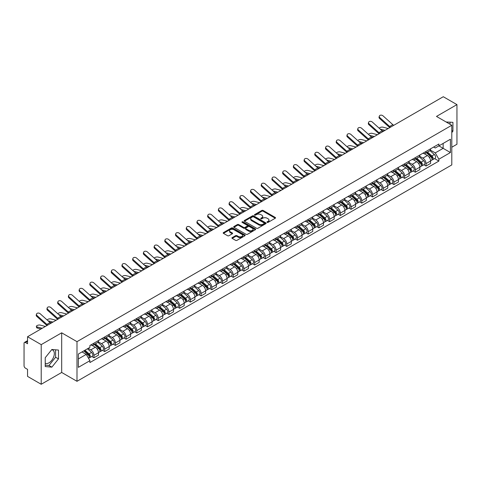 <?xml version="1.0" encoding="UTF-8"?>
<svg xmlns="http://www.w3.org/2000/svg" width="481" height="481" viewBox="0 0 481 481"><rect width="100%" height="100%" fill="white"/><g stroke="black" fill="none" stroke-linecap="round" stroke-linejoin="round"><path stroke-width="0.72" d="M267.165 222.372A0.667 0.385 0 0 0 268.109 222.372L275.27 218.236A0.956 0.553 0 0 0 275.547 217.851A0.956 0.553 0 0 0 275.27 217.46L263.137 210.456A0.956 0.553 0 0 0 261.79 210.456L254.623 214.592A0.667 0.385 0 0 0 255.567 215.133L256.499 214.598A3.048 1.762 0 0 1 260.81 214.598L261.82 215.181A3.048 1.762 0 0 1 262.716 216.426A3.048 1.762 0 0 1 261.82 217.677L260.894 218.212A0.667 0.385 0 0 0 261.838 218.753L262.764 218.218A3.048 1.762 0 0 1 267.081 218.218L268.091 218.801A3.048 1.762 0 0 1 268.981 220.045A3.048 1.762 0 0 1 268.091 221.29L267.165 221.825A0.667 0.385 0 0 0 267.165 222.372L267.165 221.825M446.176 122.018A7.576 4.371 -60 0 1 447.21 122.354A7.576 4.371 -60 0 1 448.015 123.082M51.647 349.741A7.576 4.371 -60 0 1 52.766 350.084A7.576 4.371 -60 0 1 53.926 356.156A7.576 4.371 -60 0 1 48.978 362.83A7.576 4.371 -60 0 1 45.232 363.233M232.197 237.62A0.956 0.553 0 0 0 231.92 238.005A0.956 0.553 0 0 0 232.197 238.396L235.6 240.362A0.956 0.553 0 0 0 236.947 240.362L244.901 235.768A0.956 0.553 0 0 0 245.184 235.383A0.956 0.553 0 0 0 244.901 234.993L232.768 227.988A0.956 0.553 0 0 0 231.421 227.988L223.467 232.582A0.956 0.553 0 0 0 223.19 232.966A0.956 0.553 0 0 0 223.467 233.357L227.579 235.732A0.956 0.553 0 0 0 228.926 235.732L232.335 233.766A0.956 0.553 0 0 0 232.612 233.375A0.956 0.553 0 0 0 232.335 232.984L230.291 231.812A2.549 1.473 0 0 1 229.545 230.772A2.549 1.473 0 0 1 231.12 229.407A2.549 1.473 0 0 1 233.898 229.726L241.889 234.337A2.549 1.473 0 0 1 242.634 235.383A2.549 1.473 0 0 1 241.059 236.742A2.549 1.473 0 0 1 238.281 236.424L236.947 235.654A0.956 0.553 0 0 0 235.6 235.654L232.197 237.62L232.197 238.396L235.6 236.448L235.6 235.654M76.996 341.66L61.682 332.816L41.216 344.63L27.549 336.742L443.284 96.723L456.95 104.611L436.483 116.426L451.797 125.264L76.996 341.66L76.996 381.307L451.797 164.917L451.797 125.264M256.565 228.259A0.956 0.553 0 0 0 257.912 228.259L265.867 223.665A0.956 0.553 0 0 0 266.143 223.28A0.956 0.553 0 0 0 265.867 222.889L253.734 215.885A0.956 0.553 0 0 0 252.387 215.885L244.432 220.478A0.956 0.553 0 0 0 244.15 220.863A0.956 0.553 0 0 0 244.432 221.254L256.565 228.259M242.37 222.517A0.667 0.385 0 0 1 243.049 222.613L243.049 221.819L255.387 228.938A0.956 0.553 0 0 1 255.664 229.329A0.956 0.553 0 0 1 255.387 229.72L247.432 234.313A0.956 0.553 0 0 1 246.086 234.313L233.952 227.303L233.952 226.527A0.956 0.553 0 0 0 233.67 226.918A0.956 0.553 0 0 0 233.952 227.303M233.952 226.527L237.355 224.561A0.956 0.553 0 0 1 238.702 224.561L243.62 227.405A0.956 0.553 0 0 0 244.973 227.405L247.228 226.1A0.956 0.553 0 0 0 247.511 225.709A0.956 0.553 0 0 0 247.228 225.318L242.105 222.36A0.667 0.385 0 0 1 243.049 221.819M41.216 344.63L41.216 384.277L27.549 376.389L27.549 369.372L25.421 368.145A1.942 1.124 -120 0 1 24.05 365.764L24.05 343.326A1.942 1.124 -120 0 1 24.453 342.436L27.549 340.644M451.797 147.234L456.95 144.258L456.95 104.611M41.216 384.277L61.682 372.462L76.996 381.307M27.549 336.742L27.549 343.759L25.421 342.532A1.942 1.124 -120 0 0 24.453 342.436M426.046 151.431A4.467 2.579 60 0 1 425.126 153.439L429.653 150.824A4.467 2.579 -120 0 0 430.579 148.815M419.618 156.247L422.889 158.135A4.467 2.579 60 0 1 426.046 163.606L430.579 160.991A4.467 2.579 -120 0 0 427.423 155.519L424.176 153.643M430.579 160.991L430.579 163.408L426.046 166.023L423.875 164.767M425.126 153.439A4.467 2.579 60 0 1 422.925 153.235M426.046 163.606L426.046 166.023M415.337 157.618A4.467 2.579 60 0 1 414.412 159.626L418.945 157.004A4.467 2.579 -120 0 0 419.865 155.002M413.161 170.953L415.337 172.21L419.865 169.595L419.865 167.172A4.467 2.579 -120 0 0 416.708 161.7L413.468 159.83M414.412 159.626A4.467 2.579 60 0 1 412.211 159.421M408.904 162.428L412.175 164.322A4.467 2.579 60 0 1 415.337 169.793L415.337 172.21M404.623 163.805A4.467 2.579 60 0 1 403.697 165.807L408.231 163.191A4.467 2.579 -120 0 0 409.157 161.189M402.453 177.14L404.623 178.391L409.157 175.775L409.157 173.358A4.467 2.579 -120 0 0 405.994 167.887L402.753 166.017M403.697 165.807A4.467 2.579 60 0 1 401.497 165.608M398.19 168.615L401.467 170.502A4.467 2.579 60 0 1 404.623 175.974L404.623 178.391M393.909 169.985A4.467 2.579 60 0 1 392.983 171.994L397.516 169.378A4.467 2.579 -120 0 0 398.442 167.37M391.738 183.321L393.909 184.578L398.442 181.962L398.442 179.545A4.467 2.579 -120 0 0 395.286 174.074L392.039 172.198M392.983 171.994A4.467 2.579 60 0 1 390.788 171.789M387.476 174.801L390.752 176.689A4.467 2.579 60 0 1 393.909 182.161L393.909 184.578M383.195 176.172A4.467 2.579 60 0 1 382.275 178.18L386.802 175.559A4.467 2.579 -120 0 0 387.728 173.557M381.024 189.508L383.201 190.765L387.728 188.149L387.728 185.726A4.467 2.579 -120 0 0 384.572 180.255L381.325 178.385M382.275 178.18A4.467 2.579 60 0 1 380.074 177.976M376.767 180.982L380.038 182.876A4.467 2.579 60 0 1 383.201 188.348L383.201 190.765M372.486 182.359A4.467 2.579 60 0 1 371.56 184.361L376.094 181.746A4.467 2.579 -120 0 0 377.02 179.744M370.31 195.695L372.486 196.945L377.02 194.33L377.02 191.913A4.467 2.579 -120 0 0 373.857 186.442L370.617 184.572M371.56 184.361A4.467 2.579 60 0 1 369.36 184.163M366.053 187.169L369.324 189.057A4.467 2.579 60 0 1 372.486 194.528L372.486 196.945M361.772 188.546A4.467 2.579 60 0 1 360.846 190.548L365.38 187.933A4.467 2.579 -120 0 0 366.306 185.925M359.602 201.876L361.772 203.132L366.306 200.517L366.306 198.1A4.467 2.579 -120 0 0 363.143 192.628L359.902 190.753M360.846 190.548A4.467 2.579 60 0 1 358.646 190.35M355.339 193.356L358.616 195.244A4.467 2.579 60 0 1 361.772 200.715L361.772 203.132M351.058 194.727A4.467 2.579 60 0 1 350.132 196.735L354.665 194.12A4.467 2.579 -120 0 0 355.591 192.111M348.887 208.063L351.058 209.319L355.591 206.704L355.591 204.281A4.467 2.579 -120 0 0 352.435 198.809L349.188 196.939M350.132 196.735A4.467 2.579 60 0 1 347.937 196.531M344.63 199.537L347.901 201.431A4.467 2.579 60 0 1 351.058 206.902L351.058 209.319M340.35 200.914A4.467 2.579 60 0 1 339.424 202.916L343.957 200.3A4.467 2.579 -120 0 0 344.877 198.298M338.173 214.249L340.35 215.5L344.877 212.885L344.877 210.468A4.467 2.579 -120 0 0 341.72 204.996L338.474 203.126M339.424 202.916A4.467 2.579 60 0 1 337.223 202.717M333.916 205.724L337.187 207.612A4.467 2.579 60 0 1 340.35 213.083L340.35 215.5M329.635 207.101A4.467 2.579 60 0 1 328.709 209.103L333.243 206.487A4.467 2.579 -120 0 0 334.169 204.479M327.459 220.43L329.635 221.687L334.169 219.071L334.169 216.654A4.467 2.579 -120 0 0 331.006 211.183L327.765 209.307M328.709 209.103A4.467 2.579 60 0 1 326.509 208.904M323.202 211.911L326.473 213.798A4.467 2.579 60 0 1 329.635 219.27L329.635 221.687M318.921 213.281A4.467 2.579 60 0 1 317.995 215.29L322.529 212.674A4.467 2.579 -120 0 0 323.454 210.666M316.751 226.617L318.921 227.874L323.454 225.258L323.454 222.835A4.467 2.579 -120 0 0 320.298 217.364L317.051 215.494M317.995 215.29A4.467 2.579 60 0 1 315.795 215.085M312.488 218.091L315.764 219.985A4.467 2.579 60 0 1 318.921 225.457L318.921 227.874M308.207 219.468A4.467 2.579 60 0 1 307.287 221.47L311.814 218.855A4.467 2.579 -120 0 0 312.74 216.853M306.036 232.804L308.207 234.055L312.74 231.439L312.74 229.022A4.467 2.579 -120 0 0 309.584 223.551L306.337 221.681M307.287 221.47A4.467 2.579 60 0 1 305.086 221.272M301.779 224.278L305.05 226.166A4.467 2.579 60 0 1 308.207 231.638L308.207 234.055M297.498 225.655A4.467 2.579 60 0 1 296.573 227.657L301.106 225.042A4.467 2.579 -120 0 0 302.026 223.034M295.322 238.985L297.498 240.241L302.032 237.626L302.032 235.209A4.467 2.579 -120 0 0 298.869 229.738L295.629 227.862M296.573 227.657A4.467 2.579 60 0 1 294.372 227.459M291.065 230.465L294.336 232.353A4.467 2.579 60 0 1 297.498 237.824L297.498 240.241M286.784 231.836A4.467 2.579 60 0 1 285.858 233.844L290.392 231.229A4.467 2.579 -120 0 0 291.318 229.221M284.614 245.172L286.784 246.428L291.318 243.813L291.318 241.39A4.467 2.579 -120 0 0 288.155 235.918L284.914 234.049M285.858 233.844A4.467 2.579 60 0 1 283.658 233.64M280.351 236.646L283.628 238.54A4.467 2.579 60 0 1 286.784 244.011L286.784 246.428M276.07 238.023A4.467 2.579 60 0 1 275.144 240.025L279.677 237.41A4.467 2.579 -120 0 0 280.603 235.407M273.899 251.359L276.07 252.609L280.603 249.994L280.603 247.577A4.467 2.579 -120 0 0 277.447 242.105L274.2 240.235M275.144 240.025A4.467 2.579 60 0 1 272.949 239.827M269.637 242.833L272.913 244.721A4.467 2.579 60 0 1 276.07 250.192L276.07 252.609M265.356 244.21A4.467 2.579 60 0 1 264.436 246.212L268.963 243.596A4.467 2.579 -120 0 0 269.889 241.588M263.185 257.545L265.362 258.796L269.889 256.181L269.889 253.764A4.467 2.579 -120 0 0 266.733 248.292L263.486 246.416M264.436 246.212A4.467 2.579 60 0 1 262.235 246.013M258.928 249.02L262.199 250.908A4.467 2.579 60 0 1 265.362 256.379L265.362 258.796M254.647 250.391A4.467 2.579 60 0 1 253.721 252.399L258.255 249.783A4.467 2.579 -120 0 0 259.181 247.775M252.471 263.726L254.647 264.983L259.181 262.367L259.181 259.944A4.467 2.579 -120 0 0 256.018 254.473L252.778 252.603M253.721 252.399A4.467 2.579 60 0 1 251.521 252.194M248.214 255.201L251.485 257.094A4.467 2.579 60 0 1 254.647 262.566L254.647 264.983M243.933 256.577A4.467 2.579 60 0 1 243.007 258.58L247.541 255.964A4.467 2.579 -120 0 0 248.467 253.962M241.763 269.913L243.933 271.17L248.467 268.548L248.467 266.131A4.467 2.579 -120 0 0 245.304 260.66L242.063 258.79M243.007 258.58A4.467 2.579 60 0 1 240.807 258.381M237.5 261.387L240.777 263.275A4.467 2.579 60 0 1 243.933 268.747L243.933 271.17M233.219 262.764A4.467 2.579 60 0 1 232.293 264.766L236.826 262.151A4.467 2.579 -120 0 0 237.752 260.143M231.048 276.1L233.219 277.351L237.752 274.735L237.752 272.318A4.467 2.579 -120 0 0 234.596 266.847L231.349 264.971M232.293 264.766A4.467 2.579 60 0 1 230.098 264.568M226.791 267.574L230.062 269.462A4.467 2.579 60 0 1 233.219 274.934L233.219 277.351M222.511 268.945A4.467 2.579 60 0 1 221.585 270.953L226.118 268.338A4.467 2.579 -120 0 0 227.038 266.33M220.334 282.281L222.511 283.537L227.038 280.922L227.038 278.499A4.467 2.579 -120 0 0 223.881 273.028L220.635 271.158M221.585 270.953A4.467 2.579 60 0 1 219.384 270.749M216.077 273.755L219.348 275.649A4.467 2.579 60 0 1 222.511 281.12L222.511 283.537M211.796 275.132A4.467 2.579 60 0 1 210.87 277.134L215.404 274.519A4.467 2.579 -120 0 0 216.33 272.517M209.62 288.468L211.796 289.724L216.33 287.103L216.33 284.686A4.467 2.579 -120 0 0 213.167 279.214L209.926 277.345M210.87 277.134A4.467 2.579 60 0 1 208.67 276.936M205.363 279.942L208.64 281.83A4.467 2.579 60 0 1 211.796 287.301L211.796 289.724M201.082 281.319A4.467 2.579 60 0 1 200.156 283.321L204.69 280.706A4.467 2.579 -120 0 0 205.615 278.697M198.912 294.655L201.082 295.905L205.615 293.29L205.615 290.873A4.467 2.579 -120 0 0 202.459 285.401L199.212 283.525M200.156 283.321A4.467 2.579 60 0 1 197.962 283.123M194.649 286.129L197.925 288.017A4.467 2.579 60 0 1 201.082 293.488L201.082 295.905M190.368 287.5A4.467 2.579 60 0 1 189.448 289.508L193.975 286.892A4.467 2.579 -120 0 0 194.901 284.884M188.197 300.835L190.368 302.092L194.901 299.477L194.901 297.054A4.467 2.579 -120 0 0 191.745 291.582L188.498 289.712M189.448 289.508A4.467 2.579 60 0 1 187.247 289.303M183.94 292.31L187.211 294.204A4.467 2.579 60 0 1 190.368 299.675L190.368 302.092M179.66 293.687A4.467 2.579 60 0 1 178.734 295.689L183.267 293.073A4.467 2.579 -120 0 0 184.187 291.071M177.483 307.022L179.66 308.279L184.193 305.657L184.193 303.24A4.467 2.579 -120 0 0 181.03 297.769L177.79 295.899M178.734 295.689A4.467 2.579 60 0 1 176.533 295.49M173.226 298.497L176.497 300.385A4.467 2.579 60 0 1 179.66 305.856L179.66 308.279M168.945 299.873A4.467 2.579 60 0 1 168.019 301.876L172.553 299.26A4.467 2.579 -120 0 0 173.479 297.252M166.775 313.209L168.945 314.46L173.479 311.844L173.479 309.427A4.467 2.579 -120 0 0 170.316 303.956L167.075 302.08M168.019 301.876A4.467 2.579 60 0 1 165.819 301.677M162.512 304.683L165.789 306.571A4.467 2.579 60 0 1 168.945 312.043L168.945 314.46M158.231 306.054A4.467 2.579 60 0 1 157.305 308.062L161.838 305.447A4.467 2.579 -120 0 0 162.764 303.439M156.06 319.39L158.231 320.647L162.764 318.031L162.764 315.608A4.467 2.579 -120 0 0 159.608 310.137L156.361 308.267M157.305 308.062A4.467 2.579 60 0 1 155.11 307.858M151.798 310.864L155.074 312.758A4.467 2.579 60 0 1 158.231 318.23L158.231 320.647M147.523 312.241A4.467 2.579 60 0 1 146.597 314.243L151.124 311.628A4.467 2.579 -120 0 0 152.05 309.626M145.346 325.577L147.523 326.833L152.05 324.212L152.05 321.795A4.467 2.579 -120 0 0 148.894 316.324L145.647 314.454M146.597 314.243A4.467 2.579 60 0 1 144.396 314.045M141.089 317.051L144.36 318.939A4.467 2.579 60 0 1 147.523 324.41L147.523 326.833M136.808 318.428A4.467 2.579 60 0 1 135.882 320.43L140.416 317.815A4.467 2.579 -120 0 0 141.342 315.807M134.632 331.764L136.808 333.014L141.342 330.399L141.342 327.982A4.467 2.579 -120 0 0 138.179 322.51L134.939 320.635M135.882 320.43A4.467 2.579 60 0 1 133.682 320.232M130.375 323.238L133.646 325.126A4.467 2.579 60 0 1 136.808 330.597L136.808 333.014M126.094 324.609A4.467 2.579 60 0 1 125.168 326.617L129.702 324.002A4.467 2.579 -120 0 0 130.628 321.993M123.924 337.945L126.094 339.201L130.628 336.586L130.628 334.163A4.467 2.579 -120 0 0 127.471 328.691L124.224 326.821M125.168 326.617A4.467 2.579 60 0 1 122.968 326.413M119.661 329.419L122.938 331.313A4.467 2.579 60 0 1 126.094 336.784L126.094 339.201M115.38 330.796A4.467 2.579 60 0 1 114.454 332.798L118.987 330.182A4.467 2.579 -120 0 0 119.913 328.18M113.209 344.131L115.38 345.388L119.913 342.767L119.913 340.35A4.467 2.579 -120 0 0 116.757 334.878L113.51 333.008M114.454 332.798A4.467 2.579 60 0 1 112.259 332.599M108.953 335.606L112.223 337.494A4.467 2.579 60 0 1 115.38 342.965L115.38 345.388M104.672 336.983A4.467 2.579 60 0 1 103.746 338.985L108.279 336.369A4.467 2.579 -120 0 0 109.199 334.361M102.495 350.318L104.672 351.569L109.199 348.953L109.199 346.536A4.467 2.579 -120 0 0 106.042 341.065L102.802 339.189M103.746 338.985A4.467 2.579 60 0 1 101.545 338.786M98.238 341.793L101.509 343.681A4.467 2.579 60 0 1 104.672 349.152L104.672 351.569M93.957 343.163A4.467 2.579 60 0 1 93.031 345.172L97.565 342.556A4.467 2.579 -120 0 0 98.491 340.548M91.781 356.499L93.957 357.756L98.491 355.14L98.491 352.717A4.467 2.579 -120 0 0 95.328 347.246L92.087 345.376M93.031 345.172A4.467 2.579 60 0 1 90.831 344.967M88.185 348.358L90.801 349.867A4.467 2.579 60 0 1 93.957 355.339L93.957 357.756M433.634 147.054L435.251 147.986L450.426 139.225L443.145 143.422L443.145 148.34L435.251 152.898L430.327 150.06M78.367 358.946L86.267 354.383L89.905 360.69L78.367 367.352L78.367 354.028L89.905 347.366L89.905 345.502L438.888 144.017L438.888 145.881L450.426 152.543L438.888 159.205L435.251 152.898M450.426 139.225L450.426 152.543M89.905 360.69L89.905 362.554L438.888 161.069L438.888 159.205M451.797 132.582L452.934 131.169L452.934 122.336L446.115 121.982M61.682 332.816L61.682 372.462M45.232 366.552L51.864 367.147L58.49 358.904L58.49 350.066L51.864 349.477L45.232 357.72L45.232 366.552M86.267 354.383L82.01 351.93M434.59 158.586L438.888 161.069M450.048 124.254L450.048 122.078M451.797 130.519L452.934 131.169M45.232 365.145L48.978 365.482L55.604 357.239L55.604 349.807M48.978 365.482L51.864 367.147M55.604 357.239L58.49 358.904M267.43 222.469L268.091 222.084A3.048 1.762 0 0 0 268.981 220.839L268.981 220.045M262.716 216.426L262.716 217.22A3.048 1.762 0 0 1 261.82 218.464L261.159 218.849M275.258 218.248L263.137 211.249A0.956 0.553 0 0 0 261.79 211.249L254.894 215.229M265.855 223.677L253.734 216.678A0.956 0.553 0 0 0 252.387 216.678L244.444 221.26L244.432 220.478M264.183 223.551A0.667 0.385 0 0 0 264.183 223.004L253.529 216.859A0.667 0.385 0 0 0 252.585 216.859L251.611 217.418A3.048 1.762 0 0 0 250.715 218.669A3.048 1.762 0 0 0 251.611 219.913L258.892 224.116A3.048 1.762 0 0 0 263.203 224.116L264.183 223.551L264.183 224.344A0.667 0.385 0 0 0 264.376 224.068L264.376 223.28M250.715 218.669L250.715 219.456A3.048 1.762 0 0 0 251.611 220.707L251.611 219.913M264.183 224.344L263.203 224.91A3.048 1.762 0 0 1 258.892 224.91L251.611 220.707M233.964 227.315L237.355 225.355L237.355 224.561M247.511 225.709L247.511 226.503A0.956 0.553 0 0 1 247.228 226.894L244.973 228.198A0.956 0.553 0 0 1 243.62 228.198L238.702 225.355A0.956 0.553 0 0 0 237.355 225.355M243.049 222.613L255.369 229.726M248.731 230.351A2.549 1.473 0 0 0 251.509 230.67A2.549 1.473 0 0 0 253.084 229.311A2.549 1.473 0 0 0 252.333 228.271L249.519 226.641A0.956 0.553 0 0 0 248.172 226.641L245.911 227.946A0.956 0.553 0 0 0 245.635 228.337A0.956 0.553 0 0 0 245.911 228.728L248.731 230.351L248.731 231.145A2.549 1.473 0 0 0 251.509 231.463A2.549 1.473 0 0 0 253.084 230.104L253.084 229.311M245.635 228.337L245.635 229.13A0.956 0.553 0 0 0 245.911 229.521L245.911 228.728M248.731 231.145L245.911 229.521M242.634 235.383L242.634 236.171A2.549 1.473 0 0 1 241.059 237.536A2.549 1.473 0 0 1 238.281 237.217L236.947 236.448A0.956 0.553 0 0 0 235.6 236.448M229.545 230.772L229.545 231.559A2.549 1.473 0 0 0 230.291 232.606L230.291 231.812M232.335 232.984L232.335 233.766L230.291 232.606M244.901 234.993L244.901 235.768L232.768 228.782A0.956 0.553 0 0 0 231.421 228.782L223.479 233.363M388.209 128.517L382.936 127.164A2.237 0.896 -11.9 0 0 380.772 127.297A2.237 0.896 -11.9 0 0 379.22 128.241M426.358 152.724L430.723 156.62A2.429 1.401 60 0 1 431.487 160.377L430.579 160.901M426.473 152.832L428.529 154.016M426.797 152.471L431.655 156.806A1.166 0.673 60 0 1 432.022 158.61A1.166 0.673 60 0 1 431.914 158.652M427.525 152.05L431.89 155.946A2.429 1.401 60 0 1 432.653 159.704A2.429 1.401 60 0 1 431.92 159.782M429.96 150.589L434.361 154.521A2.429 1.401 60 0 1 435.125 158.273L432.653 159.704M383.766 131.085L381.83 130.585M385.047 130.345L380.158 129.082M393.789 125.294A3.595 2.074 60 0 1 392.821 124.651L383.038 115.867A2.237 1.587 15.6 0 0 380.838 115.145A2.237 1.587 15.6 0 0 379.305 116.18A2.237 1.587 15.6 0 0 379.876 117.689L379.635 118.548A2.237 1.587 -164.4 0 1 379.064 117.033L379.305 116.18M390.632 127.122A3.595 2.074 60 0 1 389.658 126.473L379.876 117.689M389.766 127.615A4.858 2.802 60 0 1 389.424 127.327L379.635 118.548M377.495 134.704L372.222 133.345A2.237 0.896 -11.9 0 0 370.057 133.477A2.237 0.896 -11.9 0 0 368.506 134.427M415.644 158.91L420.009 162.806A2.429 1.401 60 0 1 420.773 166.558L419.865 167.081M415.758 159.013L417.815 160.203M416.083 158.658L420.941 162.993A1.166 0.673 60 0 1 421.308 164.791A1.166 0.673 60 0 1 421.2 164.833M416.811 158.237L421.176 162.133A2.429 1.401 60 0 1 421.939 165.885A2.429 1.401 60 0 1 421.206 165.963M419.246 156.776L423.653 160.702A2.429 1.401 60 0 1 424.41 164.46L421.939 165.885M373.058 137.265L371.116 136.766M374.338 136.526L369.444 135.269M366.781 140.891L361.508 139.532A2.237 0.896 -11.9 0 0 359.349 139.664A2.237 0.896 -11.9 0 0 357.792 140.614M404.93 165.097L409.301 168.993A2.429 1.401 60 0 1 410.059 172.745L409.157 173.268M405.05 165.199L407.1 166.384M405.375 164.839L410.233 169.174A1.166 0.673 60 0 1 410.594 170.977A1.166 0.673 60 0 1 410.491 171.02M406.102 164.424L410.467 168.32A2.429 1.401 60 0 1 411.225 172.072A2.429 1.401 60 0 1 410.491 172.15M408.531 162.963L412.938 166.889A2.429 1.401 60 0 1 413.702 170.647L411.225 172.072M362.343 143.452L360.401 142.953M363.624 142.713L358.73 141.456M383.074 131.481A3.595 2.074 60 0 1 382.106 130.832L372.324 122.054A2.237 1.587 15.6 0 0 370.123 121.332A2.237 1.587 15.6 0 0 368.59 122.366A2.237 1.587 15.6 0 0 369.161 123.876L368.927 124.729A2.237 1.587 -164.4 0 1 368.356 123.22L368.59 122.366M379.918 133.303A3.595 2.074 60 0 1 378.95 132.66L369.161 123.876M379.058 133.802A4.858 2.802 60 0 1 378.709 133.514L368.927 124.729M372.366 137.668A3.595 2.074 60 0 1 371.392 137.019L361.61 128.235A2.237 1.587 15.6 0 0 359.415 127.519A2.237 1.587 15.6 0 0 357.882 128.547A2.237 1.587 15.6 0 0 358.453 130.062L358.213 130.916A2.237 1.587 -164.4 0 1 357.642 129.407L357.882 128.547M369.204 139.49A3.595 2.074 60 0 1 368.236 138.841L358.453 130.062M368.344 139.989A4.858 2.802 60 0 1 367.995 139.7L358.213 130.916M356.072 147.072L350.799 145.719A2.237 0.896 -11.9 0 0 348.635 145.851A2.237 0.896 -11.9 0 0 347.084 146.795M394.222 171.278L398.587 175.174A2.429 1.401 60 0 1 399.35 178.932L398.442 179.455M394.336 171.386L396.392 172.571M394.66 171.026L399.519 175.361A1.166 0.673 60 0 1 399.885 177.164A1.166 0.673 60 0 1 399.777 177.206M395.388 170.605L399.753 174.501A2.429 1.401 60 0 1 400.517 178.259A2.429 1.401 60 0 1 399.783 178.337M397.823 169.144L402.224 173.076A2.429 1.401 60 0 1 402.988 176.828L400.517 178.259M351.629 149.639L349.693 149.14M352.91 148.9L348.022 147.637M345.358 153.259L340.085 151.9A2.237 0.896 -11.9 0 0 337.921 152.032A2.237 0.896 -11.9 0 0 336.369 152.982M383.507 177.465L387.872 181.361A2.429 1.401 60 0 1 388.636 185.113L387.728 185.636M383.622 177.567L385.678 178.758M383.946 177.212L388.804 181.547A1.166 0.673 60 0 1 389.171 183.345A1.166 0.673 60 0 1 389.063 183.387M384.674 176.792L389.039 180.688A2.429 1.401 60 0 1 389.802 184.439A2.429 1.401 60 0 1 389.069 184.518M387.109 175.331L391.51 179.257A2.429 1.401 60 0 1 392.274 183.014L389.802 184.439M340.915 155.82L338.979 155.321M342.201 155.08L337.307 153.824M334.644 159.445L329.371 158.087A2.237 0.896 -11.9 0 0 327.206 158.219A2.237 0.896 -11.9 0 0 325.655 159.169M372.793 183.652L377.158 187.548A2.429 1.401 60 0 1 377.922 191.3L377.014 191.823M372.913 183.754L374.964 184.938M373.238 183.393L378.09 187.728A1.166 0.673 60 0 1 378.457 189.532A1.166 0.673 60 0 1 378.355 189.574M373.959 182.978L378.325 186.875A2.429 1.401 60 0 1 379.088 190.626A2.429 1.401 60 0 1 378.355 190.704M376.395 181.517L380.802 185.444A2.429 1.401 60 0 1 381.559 189.201L379.088 190.626M330.207 162.007L328.264 161.508M331.487 161.267L326.593 160.011M361.652 143.849A3.595 2.074 60 0 1 360.684 143.206L350.896 134.421A2.237 1.587 15.6 0 0 348.701 133.7A2.237 1.587 15.6 0 0 347.168 134.734A2.237 1.587 15.6 0 0 347.739 136.243L347.498 137.103A2.237 1.587 -164.4 0 1 346.927 135.588L347.168 134.734M358.495 145.677A3.595 2.074 60 0 1 357.521 145.028L347.739 136.243M357.63 146.17A4.858 2.802 60 0 1 357.287 145.881L347.498 137.103M350.938 150.036A3.595 2.074 60 0 1 349.97 149.387L340.187 140.608A2.237 1.587 15.6 0 0 337.987 139.887A2.237 1.587 15.6 0 0 336.453 140.921A2.237 1.587 15.6 0 0 337.025 142.43L336.79 143.284A2.237 1.587 -164.4 0 1 336.213 141.775L336.453 140.921M347.781 151.858A3.595 2.074 60 0 1 346.807 151.214L337.025 142.43M346.921 152.357A4.858 2.802 60 0 1 346.573 152.068L336.79 143.284M340.229 156.223A3.595 2.074 60 0 1 339.255 155.573L329.473 146.795A2.237 1.587 15.6 0 0 327.272 146.074A2.237 1.587 15.6 0 0 325.739 147.102A2.237 1.587 15.6 0 0 326.316 148.617L326.076 149.471A2.237 1.587 -164.4 0 1 325.505 147.962L325.739 147.102M337.067 158.045A3.595 2.074 60 0 1 336.099 157.395L326.316 148.617M336.207 158.544A4.858 2.802 60 0 1 335.858 158.255L326.076 149.471M323.935 165.626L318.656 164.274A2.237 0.896 -11.9 0 0 316.498 164.406A2.237 0.896 -11.9 0 0 314.941 165.35M362.085 189.833L366.45 193.729A2.429 1.401 60 0 1 367.207 197.487L366.306 198.01M362.199 189.941L364.255 191.125M362.524 189.58L367.382 193.915A1.166 0.673 60 0 1 367.749 195.719A1.166 0.673 60 0 1 367.64 195.761M363.251 189.159L367.616 193.055A2.429 1.401 60 0 1 368.38 196.813A2.429 1.401 60 0 1 367.646 196.891M365.686 187.698L370.087 191.63A2.429 1.401 60 0 1 370.851 195.382L368.38 196.813M319.492 168.194L317.55 167.695M320.773 167.454L315.885 166.192M329.515 162.404A3.595 2.074 60 0 1 328.541 161.76L318.759 152.976A2.237 1.587 15.6 0 0 316.564 152.255A2.237 1.587 15.6 0 0 315.031 153.289A2.237 1.587 15.6 0 0 315.602 154.804L315.362 155.658A2.237 1.587 -164.4 0 1 314.79 154.142L315.031 153.289M326.352 164.231A3.595 2.074 60 0 1 325.384 163.582L315.602 154.804M325.493 164.724A4.858 2.802 60 0 1 325.144 164.436L315.362 155.658M313.221 171.813L307.948 170.454A2.237 0.896 -11.9 0 0 305.784 170.587A2.237 0.896 -11.9 0 0 304.232 171.537M351.37 196.02L355.736 199.916A2.429 1.401 60 0 1 356.499 203.667L355.591 204.191M351.485 196.122L353.541 197.312M351.809 195.767L356.668 200.102A1.166 0.673 60 0 1 357.034 201.9A1.166 0.673 60 0 1 356.926 201.942M352.537 195.346L356.902 199.242A2.429 1.401 60 0 1 357.666 202.994A2.429 1.401 60 0 1 356.932 203.072M354.972 193.885L359.373 197.811A2.429 1.401 60 0 1 360.137 201.569L357.666 202.994M308.778 174.375L306.842 173.875M310.059 173.635L305.17 172.378M318.801 168.59A3.595 2.074 60 0 1 317.833 167.941L308.044 159.163A2.237 1.587 15.6 0 0 305.85 158.441A2.237 1.587 15.6 0 0 304.317 159.476A2.237 1.587 15.6 0 0 304.888 160.985L304.647 161.838A2.237 1.587 -164.4 0 1 304.076 160.329L304.317 159.476M315.644 170.412A3.595 2.074 60 0 1 314.67 169.769L304.888 160.985M314.778 170.911A4.858 2.802 60 0 1 314.436 170.623L304.647 161.838M302.507 178L297.234 176.641A2.237 0.896 -11.9 0 0 295.069 176.774A2.237 0.896 -11.9 0 0 293.518 177.723M340.656 202.206L345.021 206.102A2.429 1.401 60 0 1 345.785 209.854L344.877 210.377M340.77 202.309L342.827 203.493M341.095 201.954L345.953 206.283A1.166 0.673 60 0 1 346.32 208.087A1.166 0.673 60 0 1 346.212 208.129M341.823 201.533L346.188 205.429A2.429 1.401 60 0 1 346.951 209.181A2.429 1.401 60 0 1 346.218 209.259M344.258 200.072L348.659 203.998A2.429 1.401 60 0 1 349.422 207.756L346.951 209.181M298.064 180.561L296.128 180.062M299.35 179.822L294.456 178.565M308.087 174.777A3.595 2.074 60 0 1 307.118 174.128L297.336 165.35A2.237 1.587 15.6 0 0 295.136 164.628A2.237 1.587 15.6 0 0 293.602 165.656A2.237 1.587 15.6 0 0 294.174 167.172L293.939 168.025A2.237 1.587 -164.4 0 1 293.362 166.516L293.602 165.656M304.93 176.599A3.595 2.074 60 0 1 303.962 175.95L294.174 167.172M304.07 177.098A4.858 2.802 60 0 1 303.721 176.81L293.939 168.025M291.793 184.181L286.52 182.828A2.237 0.896 -11.9 0 0 284.361 182.96A2.237 0.896 -11.9 0 0 282.804 183.904M329.942 208.387L334.307 212.283A2.429 1.401 60 0 1 335.071 216.041L334.169 216.564M330.062 208.495L332.112 209.68M330.387 208.135L335.245 212.47A1.166 0.673 60 0 1 335.606 214.273A1.166 0.673 60 0 1 335.504 214.316M331.114 207.714L335.479 211.61A2.429 1.401 60 0 1 336.237 215.368A2.429 1.401 60 0 1 335.504 215.446M333.543 206.253L337.951 210.185A2.429 1.401 60 0 1 338.714 213.937L336.237 215.368M287.355 186.748L285.413 186.249M288.636 186.009L283.742 184.746M297.378 180.958A3.595 2.074 60 0 1 296.404 180.315L286.622 171.531A2.237 1.587 15.6 0 0 284.427 170.809A2.237 1.587 15.6 0 0 282.888 171.843A2.237 1.587 15.6 0 0 283.465 173.358L283.225 174.212A2.237 1.587 -164.4 0 1 282.654 172.697L282.888 171.843M294.216 182.786A3.595 2.074 60 0 1 293.248 182.137L283.465 173.358M293.356 183.279A4.858 2.802 60 0 1 293.007 182.99L283.225 174.212M281.084 190.368L275.805 189.009A2.237 0.896 -11.9 0 0 273.647 189.141A2.237 0.896 -11.9 0 0 272.09 190.091M319.234 214.574L323.599 218.47A2.429 1.401 60 0 1 324.356 222.222L323.454 222.745M319.348 214.676L321.404 215.867M319.673 214.322L324.531 218.657A1.166 0.673 60 0 1 324.897 220.454A1.166 0.673 60 0 1 324.789 220.496M320.4 213.901L324.765 217.797A2.429 1.401 60 0 1 325.529 221.549A2.429 1.401 60 0 1 324.795 221.627M322.835 212.44L327.236 216.366A2.429 1.401 60 0 1 328 220.124L325.529 221.549M276.641 192.929L274.699 192.43M277.922 192.19L273.034 190.933M286.664 187.145A3.595 2.074 60 0 1 285.696 186.496L275.908 177.717A2.237 1.587 15.6 0 0 273.713 176.996A2.237 1.587 15.6 0 0 272.18 178.03A2.237 1.587 15.6 0 0 272.751 179.539L272.511 180.393A2.237 1.587 -164.4 0 1 271.939 178.884L272.18 178.03M283.501 188.967A3.595 2.074 60 0 1 282.533 188.324L272.751 179.539M282.642 189.466A4.858 2.802 60 0 1 282.293 189.177L272.511 180.393M270.37 196.555L265.097 195.196A2.237 0.896 -11.9 0 0 262.933 195.328A2.237 0.896 -11.9 0 0 261.381 196.278M308.519 220.761L312.884 224.657A2.429 1.401 60 0 1 313.648 228.409L312.74 228.932M308.634 220.863L310.69 222.048M308.958 220.508L313.816 224.837A1.166 0.673 60 0 1 314.183 226.641A1.166 0.673 60 0 1 314.075 226.683M309.686 220.088L314.051 223.984A2.429 1.401 60 0 1 314.815 227.735A2.429 1.401 60 0 1 314.081 227.814M312.121 218.627L316.522 222.553A2.429 1.401 60 0 1 317.286 226.31L314.815 227.735M265.927 199.116L263.991 198.617M267.214 198.376L262.319 197.12M275.95 193.332A3.595 2.074 60 0 1 274.982 192.683L265.199 183.904A2.237 1.587 15.6 0 0 262.999 183.183A2.237 1.587 15.6 0 0 261.466 184.211A2.237 1.587 15.6 0 0 262.037 185.726L261.796 186.58A2.237 1.587 -164.4 0 1 261.225 185.071L261.466 184.211M272.793 195.154A3.595 2.074 60 0 1 271.819 194.504L262.037 185.726M271.927 195.653A4.858 2.802 60 0 1 271.585 195.364L261.796 186.58M259.656 202.735L254.383 201.383A2.237 0.896 -11.9 0 0 252.218 201.515A2.237 0.896 -11.9 0 0 250.667 202.459M297.805 226.942L302.17 230.838A2.429 1.401 60 0 1 302.934 234.596L302.026 235.119M297.919 227.05L299.976 228.234M298.244 226.689L303.102 231.024A1.166 0.673 60 0 1 303.469 232.828A1.166 0.673 60 0 1 303.367 232.87M298.972 226.268L303.337 230.165A2.429 1.401 60 0 1 304.1 233.922A2.429 1.401 60 0 1 303.367 234M301.407 224.807L305.814 228.74A2.429 1.401 60 0 1 306.571 232.491L304.1 233.922M255.219 205.303L253.277 204.804M256.499 204.563L251.605 203.301M265.235 199.513A3.595 2.074 60 0 1 264.267 198.869L254.485 190.085A2.237 1.587 15.6 0 0 252.284 189.364A2.237 1.587 15.6 0 0 250.751 190.398A2.237 1.587 15.6 0 0 251.322 191.913L251.088 192.767A2.237 1.587 -164.4 0 1 250.517 191.252L250.751 190.398M262.079 201.341A3.595 2.074 60 0 1 261.111 200.691L251.322 191.913M261.219 201.834A4.858 2.802 60 0 1 260.87 201.545L251.088 192.767M248.942 208.922L243.669 207.564A2.237 0.896 -11.9 0 0 241.51 207.696A2.237 0.896 -11.9 0 0 239.953 208.646M287.091 233.129L291.462 237.025A2.429 1.401 60 0 1 292.22 240.777L291.318 241.3M287.211 233.231L289.261 234.421M287.536 232.876L292.394 237.211A1.166 0.673 60 0 1 292.755 239.009A1.166 0.673 60 0 1 292.652 239.051M288.263 232.455L292.628 236.351A2.429 1.401 60 0 1 293.386 240.103A2.429 1.401 60 0 1 292.652 240.181M290.692 230.994L295.1 234.926A2.429 1.401 60 0 1 295.863 238.678L293.386 240.103M244.504 211.484L242.562 210.985M245.785 210.744L240.891 209.488M254.527 205.7A3.595 2.074 60 0 1 253.553 205.05L243.771 196.272A2.237 1.587 15.6 0 0 241.576 195.551A2.237 1.587 15.6 0 0 240.043 196.585A2.237 1.587 15.6 0 0 240.614 198.094L240.374 198.954A2.237 1.587 -164.4 0 1 239.803 197.438L240.043 196.585M251.365 207.521A3.595 2.074 60 0 1 250.397 206.878L240.614 198.094M250.505 208.02A4.858 2.802 60 0 1 250.156 207.732L240.374 198.954M238.233 215.109L232.96 213.75A2.237 0.896 -11.9 0 0 230.796 213.883A2.237 0.896 -11.9 0 0 229.245 214.833M276.383 239.316L280.748 243.212A2.429 1.401 60 0 1 281.511 246.963L280.603 247.487M276.497 239.418L278.553 240.602M276.822 239.063L281.68 243.392A1.166 0.673 60 0 1 282.046 245.196A1.166 0.673 60 0 1 281.938 245.238M277.549 238.642L281.914 242.538A2.429 1.401 60 0 1 282.678 246.29A2.429 1.401 60 0 1 281.944 246.368M279.984 237.181L284.385 241.107A2.429 1.401 60 0 1 285.149 244.865L282.678 246.29M233.79 217.671L231.854 217.171M235.071 216.931L230.183 215.674M243.813 211.887A3.595 2.074 60 0 1 242.845 211.237L233.057 202.459A2.237 1.587 15.6 0 0 230.862 201.737A2.237 1.587 15.6 0 0 229.329 202.766A2.237 1.587 15.6 0 0 229.9 204.281L229.659 205.134A2.237 1.587 -164.4 0 1 229.088 203.625L229.329 202.766M240.656 213.708A3.595 2.074 60 0 1 239.682 213.059L229.9 204.281M239.791 214.207A4.858 2.802 60 0 1 239.448 213.919L229.659 205.134M227.519 221.29L222.246 219.937A2.237 0.896 -11.9 0 0 220.082 220.07A2.237 0.896 -11.9 0 0 218.53 221.013M265.668 245.496L270.033 249.392A2.429 1.401 60 0 1 270.797 253.15L269.889 253.673M265.783 245.605L267.839 246.789M266.107 245.244L270.965 249.579A1.166 0.673 60 0 1 271.332 251.383A1.166 0.673 60 0 1 271.224 251.425M266.835 244.823L271.2 248.719A2.429 1.401 60 0 1 271.963 252.477A2.429 1.401 60 0 1 271.23 252.555M269.27 243.362L273.671 247.294A2.429 1.401 60 0 1 274.435 251.046L271.963 252.477M223.076 223.857L221.14 223.358M224.362 223.118L219.468 221.855M233.099 218.067A3.595 2.074 60 0 1 232.131 217.424L222.348 208.64A2.237 1.587 15.6 0 0 220.148 207.918A2.237 1.587 15.6 0 0 218.614 208.952A2.237 1.587 15.6 0 0 219.186 210.468L218.951 211.321A2.237 1.587 -164.4 0 1 218.374 209.806L218.614 208.952M229.942 219.895A3.595 2.074 60 0 1 228.974 219.246L219.186 210.468M229.082 220.394A4.858 2.802 60 0 1 228.734 220.1L218.951 211.321M216.805 227.477L211.532 226.118A2.237 0.896 -11.9 0 0 209.367 226.256A2.237 0.896 -11.9 0 0 207.816 227.2M254.954 251.683L259.319 255.579A2.429 1.401 60 0 1 260.083 259.331L259.175 259.854M255.074 251.785L257.125 252.976M255.399 251.431L260.251 255.766A1.166 0.673 60 0 1 260.618 257.563A1.166 0.673 60 0 1 260.516 257.606M256.12 251.01L260.492 254.906A2.429 1.401 60 0 1 261.249 258.658A2.429 1.401 60 0 1 260.516 258.736M258.556 249.549L262.963 253.481A2.429 1.401 60 0 1 263.72 257.233L261.249 258.658M212.368 230.038L210.425 229.545M213.648 229.299L208.754 228.042M222.39 224.254A3.595 2.074 60 0 1 221.416 223.605L211.634 214.827A2.237 1.587 15.6 0 0 209.433 214.105A2.237 1.587 15.6 0 0 207.9 215.139A2.237 1.587 15.6 0 0 208.477 216.648L208.237 217.508A2.237 1.587 -164.4 0 1 207.666 215.993L207.9 215.139M219.228 226.076A3.595 2.074 60 0 1 218.26 225.433L208.477 216.648M218.368 226.575A4.858 2.802 60 0 1 218.019 226.286L208.237 217.508M206.096 233.664L200.817 232.305A2.237 0.896 -11.9 0 0 198.659 232.437A2.237 0.896 -11.9 0 0 197.102 233.387M244.246 257.87L248.611 261.766A2.429 1.401 60 0 1 249.368 265.518L248.467 266.041M244.36 257.972L246.416 259.157M244.685 257.618L249.543 261.947A1.166 0.673 60 0 1 249.91 263.75A1.166 0.673 60 0 1 249.801 263.792M245.412 257.197L249.777 261.093A2.429 1.401 60 0 1 250.541 264.845A2.429 1.401 60 0 1 249.807 264.923M247.847 255.736L252.248 259.662A2.429 1.401 60 0 1 253.012 263.42L250.541 264.845M201.653 236.225L199.711 235.726M202.934 235.486L198.046 234.229M211.676 230.441A3.595 2.074 60 0 1 210.702 229.792L200.92 221.013A2.237 1.587 15.6 0 0 198.725 220.292A2.237 1.587 15.6 0 0 197.192 221.32A2.237 1.587 15.6 0 0 197.763 222.835L197.523 223.689A2.237 1.587 -164.4 0 1 196.951 222.18L197.192 221.32M208.513 232.263A3.595 2.074 60 0 1 207.545 231.614L197.763 222.835M207.654 232.762A4.858 2.802 60 0 1 207.305 232.473L197.523 223.689M195.382 239.845L190.109 238.492A2.237 0.896 -11.9 0 0 187.945 238.624A2.237 0.896 -11.9 0 0 186.394 239.568M233.532 264.051L237.897 267.947A2.429 1.401 60 0 1 238.66 271.705L237.752 272.228M233.646 264.159L235.702 265.344M233.97 263.798L238.829 268.133A1.166 0.673 60 0 1 239.195 269.937A1.166 0.673 60 0 1 239.087 269.979M234.698 263.378L239.063 267.274A2.429 1.401 60 0 1 239.827 271.031A2.429 1.401 60 0 1 239.093 271.11M237.133 261.917L241.534 265.849A2.429 1.401 60 0 1 242.298 269.6L239.827 271.031M190.939 242.412L189.003 241.913M192.22 241.672L187.331 240.41M200.962 236.622A3.595 2.074 60 0 1 199.994 235.979L190.205 227.194A2.237 1.587 15.6 0 0 188.011 226.473A2.237 1.587 15.6 0 0 186.478 227.507A2.237 1.587 15.6 0 0 187.049 229.022L186.808 229.876A2.237 1.587 -164.4 0 1 186.237 228.361L186.478 227.507M197.805 238.45A3.595 2.074 60 0 1 196.831 237.8L187.049 229.022M196.939 238.949A4.858 2.802 60 0 1 196.597 238.654L186.808 229.876M184.668 246.031L179.395 244.673A2.237 0.896 -11.9 0 0 177.23 244.811A2.237 0.896 -11.9 0 0 175.679 245.755M222.817 270.238L227.182 274.134A2.429 1.401 60 0 1 227.946 277.886L227.038 278.409M222.931 270.34L224.988 271.531M223.256 269.985L228.114 274.32A1.166 0.673 60 0 1 228.481 276.118A1.166 0.673 60 0 1 228.373 276.16M223.984 269.564L228.349 273.461A2.429 1.401 60 0 1 229.112 277.212A2.429 1.401 60 0 1 228.379 277.29M226.419 268.103L230.82 272.036A2.429 1.401 60 0 1 231.583 275.787L229.112 277.212M180.225 248.593L178.289 248.1M181.511 247.853L176.617 246.597M190.248 242.809A3.595 2.074 60 0 1 189.28 242.159L179.497 233.381A2.237 1.587 15.6 0 0 177.297 232.66A2.237 1.587 15.6 0 0 175.763 233.694A2.237 1.587 15.6 0 0 176.335 235.203L176.1 236.063A2.237 1.587 -164.4 0 1 175.529 234.548L175.763 233.694M187.091 244.631A3.595 2.074 60 0 1 186.123 243.987L176.335 235.203M186.231 245.13A4.858 2.802 60 0 1 185.882 244.841L176.1 236.063M173.954 252.218L168.681 250.86A2.237 0.896 -11.9 0 0 166.522 250.992A2.237 0.896 -11.9 0 0 164.965 251.942M212.103 276.425L216.468 280.321A2.429 1.401 60 0 1 217.232 284.073L216.33 284.596M212.223 276.527L214.273 277.711M212.548 276.172L217.406 280.501A1.166 0.673 60 0 1 217.767 282.305A1.166 0.673 60 0 1 217.665 282.347M213.275 275.751L217.64 279.647A2.429 1.401 60 0 1 218.398 283.399A2.429 1.401 60 0 1 217.665 283.477M215.704 274.29L220.112 278.216A2.429 1.401 60 0 1 220.875 281.974L218.398 283.399M169.516 254.78L167.574 254.281M170.797 254.04L165.903 252.784M179.539 248.996A3.595 2.074 60 0 1 178.565 248.346L168.783 239.568A2.237 1.587 15.6 0 0 166.588 238.847A2.237 1.587 15.6 0 0 165.049 239.875A2.237 1.587 15.6 0 0 165.626 241.39L165.386 242.244A2.237 1.587 -164.4 0 1 164.815 240.734L165.049 239.875M176.377 250.817A3.595 2.074 60 0 1 175.409 250.168L165.626 241.39M175.517 251.316A4.858 2.802 60 0 1 175.168 251.028L165.386 242.244M163.245 258.399L157.966 257.046A2.237 0.896 -11.9 0 0 155.808 257.179A2.237 0.896 -11.9 0 0 154.251 258.123M201.395 282.606L205.76 286.502A2.429 1.401 60 0 1 206.517 290.259L205.615 290.783M201.509 282.714L203.565 283.898M201.834 282.353L206.692 286.688A1.166 0.673 60 0 1 207.058 288.492A1.166 0.673 60 0 1 206.95 288.534M202.561 281.932L206.926 285.828A2.429 1.401 60 0 1 207.69 289.586A2.429 1.401 60 0 1 206.956 289.664M204.996 280.471L209.397 284.403A2.429 1.401 60 0 1 210.161 288.155L207.69 289.586M158.802 260.967L156.86 260.468M160.083 260.227L155.195 258.964M168.825 255.177A3.595 2.074 60 0 1 167.857 254.533L158.069 245.749A2.237 1.587 15.6 0 0 155.874 245.027A2.237 1.587 15.6 0 0 154.341 246.062A2.237 1.587 15.6 0 0 154.912 247.577L154.672 248.43A2.237 1.587 -164.4 0 1 154.1 246.915L154.341 246.062M165.668 257.004A3.595 2.074 60 0 1 164.694 256.355L154.912 247.577M164.803 257.503A4.858 2.802 60 0 1 164.454 257.209L154.672 248.43M152.531 264.586L147.258 263.227A2.237 0.896 -11.9 0 0 145.094 263.366A2.237 0.896 -11.9 0 0 143.542 264.31M190.68 288.792L195.045 292.688A2.429 1.401 60 0 1 195.809 296.44L194.901 296.963M190.795 288.895L192.851 290.085M191.119 288.54L195.977 292.875A1.166 0.673 60 0 1 196.344 294.673A1.166 0.673 60 0 1 196.236 294.715M191.847 288.119L196.212 292.015A2.429 1.401 60 0 1 196.976 295.767A2.429 1.401 60 0 1 196.242 295.845M194.282 286.658L198.683 290.59A2.429 1.401 60 0 1 199.447 294.342L196.976 295.767M148.088 267.147L146.152 266.654M149.375 266.408L144.48 265.151M158.111 261.363A3.595 2.074 60 0 1 157.143 260.714L147.36 251.936A2.237 1.587 15.6 0 0 145.16 251.214A2.237 1.587 15.6 0 0 143.627 252.248A2.237 1.587 15.6 0 0 144.198 253.758L143.957 254.617A2.237 1.587 -164.4 0 1 143.386 253.102L143.627 252.248M154.954 263.185A3.595 2.074 60 0 1 153.98 262.542L144.198 253.758M154.088 263.684A4.858 2.802 60 0 1 153.746 263.396L143.957 254.617M141.817 270.773L136.544 269.414A2.237 0.896 -11.9 0 0 134.379 269.546A2.237 0.896 -11.9 0 0 132.828 270.496M179.966 294.979L184.331 298.875A2.429 1.401 60 0 1 185.095 302.627L184.187 303.15M180.08 295.081L182.137 296.266M180.405 294.727L185.263 299.056A1.166 0.673 60 0 1 185.63 300.859A1.166 0.673 60 0 1 185.528 300.902M181.133 294.306L185.498 298.202A2.429 1.401 60 0 1 186.261 301.954A2.429 1.401 60 0 1 185.528 302.032M183.568 292.845L187.975 296.771A2.429 1.401 60 0 1 188.732 300.529L186.261 301.954M137.38 273.334L135.438 272.835M138.66 272.595L133.766 271.338M147.396 267.55A3.595 2.074 60 0 1 146.428 266.901L136.646 258.123A2.237 1.587 15.6 0 0 134.446 257.401A2.237 1.587 15.6 0 0 132.912 258.429A2.237 1.587 15.6 0 0 133.484 259.944L133.249 260.798A2.237 1.587 -164.4 0 1 132.678 259.289L132.912 258.429M144.24 269.372A3.595 2.074 60 0 1 143.272 268.723L133.484 259.944M143.38 269.871A4.858 2.802 60 0 1 143.031 269.582L133.249 260.798M131.103 276.954L125.83 275.601A2.237 0.896 -11.9 0 0 123.671 275.733A2.237 0.896 -11.9 0 0 122.114 276.677M169.258 301.166L173.623 305.056A2.429 1.401 60 0 1 174.381 308.814L173.479 309.337M169.372 301.268L171.422 302.453M169.697 300.908L174.555 305.243A1.166 0.673 60 0 1 174.916 307.046A1.166 0.673 60 0 1 174.813 307.088M170.424 300.487L174.789 304.383A2.429 1.401 60 0 1 175.547 308.141A2.429 1.401 60 0 1 174.819 308.219M172.853 299.026L177.261 302.958A2.429 1.401 60 0 1 178.024 306.71L175.547 308.141M126.665 279.521L124.723 279.022M127.946 278.782L123.052 277.525M136.688 273.731A3.595 2.074 60 0 1 135.714 273.088L125.932 264.303A2.237 1.587 15.6 0 0 123.737 263.582A2.237 1.587 15.6 0 0 122.204 264.616A2.237 1.587 15.6 0 0 122.775 266.131L122.535 266.985A2.237 1.587 -164.4 0 1 121.964 265.47L122.204 264.616M133.526 275.559A3.595 2.074 60 0 1 132.558 274.91L122.775 266.131M132.666 276.058A4.858 2.802 60 0 1 132.317 275.763L122.535 266.985M120.394 283.141L115.121 281.782A2.237 0.896 -11.9 0 0 112.957 281.92A2.237 0.896 -11.9 0 0 111.406 282.864M158.544 307.347L162.909 311.243A2.429 1.401 60 0 1 163.672 314.995L162.764 315.518M158.658 307.449L160.714 308.64M158.983 307.094L163.841 311.429A1.166 0.673 60 0 1 164.207 313.227A1.166 0.673 60 0 1 164.099 313.275M159.71 306.674L164.075 310.57A2.429 1.401 60 0 1 164.839 314.321A2.429 1.401 60 0 1 164.105 314.4M162.145 305.213L166.546 309.145A2.429 1.401 60 0 1 167.31 312.897L164.839 314.321M115.951 285.702L114.015 285.209M117.232 284.962L112.344 283.706M125.974 279.918A3.595 2.074 60 0 1 125.006 279.269L115.218 270.49A2.237 1.587 15.6 0 0 113.023 269.769A2.237 1.587 15.6 0 0 111.49 270.803A2.237 1.587 15.6 0 0 112.061 272.312L111.82 273.172A2.237 1.587 -164.4 0 1 111.249 271.657L111.49 270.803M122.817 281.74A3.595 2.074 60 0 1 121.843 281.096L112.061 272.312M121.952 282.239A4.858 2.802 60 0 1 121.609 281.95L111.82 273.172M109.68 289.328L104.407 287.969A2.237 0.896 -11.9 0 0 102.243 288.101A2.237 0.896 -11.9 0 0 100.691 289.051M147.829 313.534L152.194 317.43A2.429 1.401 60 0 1 152.958 321.182L152.05 321.705M147.944 313.636L150 314.821M148.268 313.281L153.126 317.61A1.166 0.673 60 0 1 153.493 319.414A1.166 0.673 60 0 1 153.385 319.456M148.996 312.86L153.361 316.757A2.429 1.401 60 0 1 154.124 320.508A2.429 1.401 60 0 1 153.391 320.587M151.431 311.399L155.832 315.326A2.429 1.401 60 0 1 156.596 319.083L154.124 320.508M105.237 291.889L103.301 291.39M106.523 291.149L101.629 289.893M115.26 286.105A3.595 2.074 60 0 1 114.292 285.455L104.509 276.677A2.237 1.587 15.6 0 0 102.309 275.956A2.237 1.587 15.6 0 0 100.776 276.984A2.237 1.587 15.6 0 0 101.347 278.499L101.112 279.353A2.237 1.587 -164.4 0 1 100.535 277.844L100.776 276.984M112.103 287.927A3.595 2.074 60 0 1 111.135 287.277L101.347 278.499M111.243 288.426A4.858 2.802 60 0 1 110.895 288.137L101.112 279.353M98.966 295.508L93.693 294.156A2.237 0.896 -11.9 0 0 91.528 294.288A2.237 0.896 -11.9 0 0 89.977 295.232M137.115 319.721L141.48 323.611A2.429 1.401 60 0 1 142.244 327.369L141.336 327.892M137.235 319.823L139.286 321.007M137.56 319.462L142.412 323.797A1.166 0.673 60 0 1 142.779 325.601A1.166 0.673 60 0 1 142.677 325.643M138.281 319.041L142.653 322.937A2.429 1.401 60 0 1 143.41 326.695A2.429 1.401 60 0 1 142.677 326.773M140.717 317.58L145.124 321.512A2.429 1.401 60 0 1 145.881 325.264L143.41 326.695M94.529 298.076L92.586 297.577M95.809 297.336L90.915 296.08M104.551 292.286A3.595 2.074 60 0 1 103.577 291.642L93.795 282.858A2.237 1.587 15.6 0 0 91.594 282.137A2.237 1.587 15.6 0 0 90.061 283.171A2.237 1.587 15.6 0 0 90.638 284.686L90.398 285.54A2.237 1.587 -164.4 0 1 89.827 284.024L90.061 283.171M101.389 294.113A3.595 2.074 60 0 1 100.421 293.464L90.638 284.686M100.529 294.612A4.858 2.802 60 0 1 100.18 294.318L90.398 285.54M88.257 301.695L82.979 300.342A2.237 0.896 -11.9 0 0 80.82 300.475A2.237 0.896 -11.9 0 0 79.263 301.419M126.407 325.902L130.772 329.798A2.429 1.401 60 0 1 131.529 333.549L130.628 334.073M126.521 326.004L128.577 327.194M126.846 325.649L131.704 329.984A1.166 0.673 60 0 1 132.071 331.788A1.166 0.673 60 0 1 131.962 331.83M127.573 325.228L131.938 329.124A2.429 1.401 60 0 1 132.702 332.876A2.429 1.401 60 0 1 131.968 332.954M130.008 323.767L134.409 327.699A2.429 1.401 60 0 1 135.173 331.451L132.702 332.876M83.814 304.257L81.872 303.764M85.095 303.517L80.207 302.26M93.837 298.473A3.595 2.074 60 0 1 92.863 297.823L83.081 289.045A2.237 1.587 15.6 0 0 80.886 288.323A2.237 1.587 15.6 0 0 79.353 289.358A2.237 1.587 15.6 0 0 79.924 290.867L79.684 291.726A2.237 1.587 -164.4 0 1 79.112 290.211L79.353 289.358M90.675 300.294A3.595 2.074 60 0 1 89.706 299.651L79.924 290.867M89.815 300.793A4.858 2.802 60 0 1 89.466 300.505L79.684 291.726M77.543 307.882L72.27 306.523A2.237 0.896 -11.9 0 0 70.106 306.656A2.237 0.896 -11.9 0 0 68.555 307.606M115.693 332.088L120.058 335.985A2.429 1.401 60 0 1 120.821 339.736L119.913 340.259M115.807 332.191L117.863 333.375M116.131 331.836L120.99 336.165A1.166 0.673 60 0 1 121.356 337.969A1.166 0.673 60 0 1 121.248 338.011M116.859 331.415L121.224 335.311A2.429 1.401 60 0 1 121.988 339.063A2.429 1.401 60 0 1 121.254 339.141M119.294 329.954L123.695 333.88A2.429 1.401 60 0 1 124.459 337.638L121.988 339.063M73.1 310.443L71.164 309.944M74.381 309.704L69.492 308.447M83.123 304.659A3.595 2.074 60 0 1 82.155 304.01L72.366 295.232A2.237 1.587 15.6 0 0 70.172 294.51A2.237 1.587 15.6 0 0 68.639 295.538A2.237 1.587 15.6 0 0 69.21 297.054L68.969 297.907A2.237 1.587 -164.4 0 1 68.398 296.398L68.639 295.538M79.966 306.481A3.595 2.074 60 0 1 78.992 305.832L69.21 297.054M79.1 306.98A4.858 2.802 60 0 1 78.758 306.692L68.969 297.907M66.829 314.063L61.556 312.71A2.237 0.896 -11.9 0 0 59.391 312.842A2.237 0.896 -11.9 0 0 57.84 313.786M104.978 338.275L109.343 342.165A2.429 1.401 60 0 1 110.107 345.923L109.199 346.446M105.092 338.377L107.149 339.562M105.417 338.017L110.275 342.352A1.166 0.673 60 0 1 110.642 344.155A1.166 0.673 60 0 1 110.534 344.198M106.145 337.596L110.51 341.492A2.429 1.401 60 0 1 111.273 345.25A2.429 1.401 60 0 1 110.54 345.328M108.58 336.135L112.987 340.067A2.429 1.401 60 0 1 113.744 343.819L111.273 345.25M62.392 316.63L60.45 316.131M63.672 315.891L58.778 314.634M72.409 310.84A3.595 2.074 60 0 1 71.441 310.197L61.658 301.413A2.237 1.587 15.6 0 0 59.458 300.691A2.237 1.587 15.6 0 0 57.924 301.725A2.237 1.587 15.6 0 0 58.496 303.24L58.261 304.094A2.237 1.587 -164.4 0 1 57.69 302.579L57.924 301.725M69.252 312.668A3.595 2.074 60 0 1 68.284 312.019L58.496 303.24M68.392 313.167A4.858 2.802 60 0 1 68.043 312.872L58.261 304.094M56.115 320.25L50.842 318.897A2.237 0.896 -11.9 0 0 48.683 319.029A2.237 0.896 -11.9 0 0 47.126 319.973M94.264 344.456L98.629 348.352A2.429 1.401 60 0 1 99.393 352.104L98.491 352.627M94.384 344.558L96.434 345.749M94.709 344.204L99.567 348.539A1.166 0.673 60 0 1 99.928 350.342A1.166 0.673 60 0 1 99.826 350.384M95.436 343.783L99.801 347.679A2.429 1.401 60 0 1 100.559 351.431A2.429 1.401 60 0 1 99.826 351.509M97.865 342.322L102.273 346.254A2.429 1.401 60 0 1 103.036 350.006L100.559 351.431M51.677 322.817L49.735 322.318M52.958 322.072L48.064 320.815M61.7 317.027A3.595 2.074 60 0 1 60.726 316.378L50.944 307.599A2.237 1.587 15.6 0 0 48.749 306.878A2.237 1.587 15.6 0 0 47.21 307.912A2.237 1.587 15.6 0 0 47.787 309.421L47.547 310.281A2.237 1.587 -164.4 0 1 46.976 308.766L47.21 307.912M58.538 318.849A3.595 2.074 60 0 1 57.57 318.206L47.787 309.421M57.678 319.348A4.858 2.802 60 0 1 57.329 319.059L47.547 310.281M37.211 328.036A2.237 0.896 168.1 0 1 36.604 327.585L36.364 326.455A2.237 0.896 -11.9 0 0 36.971 326.906L37.211 328.036L40.963 328.998M45.406 326.437L40.127 325.078A2.237 0.896 -11.9 0 0 37.644 325.318A2.237 0.896 -11.9 0 0 36.364 326.455M83.82 350.877L87.921 354.539A2.429 1.401 60 0 1 88.678 358.291L88.564 358.363M83.862 350.859L85.726 351.93M84.259 350.625L88.853 354.719A1.166 0.673 60 0 1 89.219 356.523A1.166 0.673 60 0 1 89.111 356.565M84.987 350.204L89.087 353.866A2.429 1.401 60 0 1 89.851 357.617A2.429 1.401 60 0 1 89.117 357.696M87.458 348.779L91.558 352.435A2.429 1.401 60 0 1 92.322 356.193L89.851 357.617M42.244 328.258L36.971 326.906M50.986 323.214A3.595 2.074 60 0 1 50.018 322.565L40.23 313.786A2.237 1.587 15.6 0 0 38.035 313.065A2.237 1.587 15.6 0 0 36.502 314.093A2.237 1.587 15.6 0 0 37.073 315.608L36.833 316.462A2.237 1.587 -164.4 0 1 36.261 314.953L36.502 314.093M47.829 325.036A3.595 2.074 60 0 1 46.855 324.386L37.073 315.608M46.964 325.535A4.858 2.802 60 0 1 46.615 325.246L36.833 316.462M104.672 349.152L109.199 346.536M115.38 342.965L119.913 340.35M126.094 336.784L130.628 334.163M136.808 330.597L141.342 327.982M147.523 324.41L152.05 321.795M158.231 318.23L162.764 315.608M168.945 312.043L173.479 309.427M179.66 305.856L184.193 303.24M190.368 299.675L194.901 297.054M201.082 293.488L205.615 290.873M211.796 287.301L216.33 284.686M222.511 281.12L227.038 278.499M233.219 274.934L237.752 272.318M243.933 268.747L248.467 266.131M254.647 262.566L259.181 259.944M265.362 256.379L269.889 253.764M276.07 250.192L280.603 247.577M286.784 244.011L291.318 241.39M297.498 237.824L302.032 235.209M308.207 231.638L312.74 229.022M318.921 225.457L323.454 222.835M329.635 219.27L334.169 216.654M340.35 213.083L344.877 210.468M351.058 206.902L355.591 204.281M361.772 200.715L366.306 198.1M372.486 194.528L377.02 191.913M383.201 188.348L387.728 185.726M393.909 182.161L398.442 179.545M404.623 175.974L409.157 173.358M415.337 169.793L419.865 167.172M93.957 355.339L98.491 352.717M90.801 349.867L95.328 347.246M101.509 343.681L106.042 341.065M112.223 337.494L116.757 334.878M122.938 331.313L127.471 328.691M133.646 325.126L138.179 322.51M144.36 318.939L148.894 316.324M155.074 312.758L159.608 310.137M165.789 306.571L170.316 303.956M176.497 300.385L181.03 297.769M187.211 294.204L191.745 291.582M197.925 288.017L202.459 285.401M208.64 281.83L213.167 279.214M219.348 275.649L223.881 273.028M230.062 269.462L234.596 266.847M240.777 263.275L245.304 260.66M251.485 257.094L256.018 254.473M262.199 250.908L266.733 248.292M272.913 244.721L277.447 242.105M283.628 238.54L288.155 235.918M294.336 232.353L298.869 229.738M305.05 226.166L309.584 223.551M315.764 219.985L320.298 217.364M326.473 213.798L331.006 211.183M337.187 207.612L341.72 204.996M347.901 201.431L352.435 198.809M358.616 195.244L363.143 192.628M369.324 189.057L373.857 186.442M380.038 182.876L384.572 180.255M390.752 176.689L395.286 174.074M401.467 170.502L405.994 167.887M412.175 164.322L416.708 161.7M422.889 158.135L427.423 155.519M27.549 341.3L25.421 342.532M268.091 222.084L268.091 221.29M260.894 218.753L260.894 218.212M261.82 218.464L261.82 217.677M254.623 215.133L254.623 214.592M261.79 211.249L261.79 210.456M263.137 211.249L263.137 210.456M275.27 218.236L275.27 217.46M252.387 216.678L252.387 215.885M253.734 216.678L253.734 215.885M265.867 223.665L265.867 222.889M258.892 224.91L258.892 224.116M263.203 224.91L263.203 224.116M238.702 225.355L238.702 224.561M243.62 228.198L243.62 227.405M244.973 228.198L244.973 227.405M247.228 226.894L247.228 226.1M255.387 229.72L255.387 228.938M236.947 236.448L236.947 235.654M238.281 237.217L238.281 236.424M223.467 233.357L223.467 232.582M231.421 228.782L231.421 227.988M232.768 228.782L232.768 227.988M430.723 156.62L429.365 157.407M432.263 158.075L431.824 158.327M434.361 154.521L431.89 155.946M389.658 126.473L392.821 124.651M420.009 162.806L418.65 163.594M421.548 164.261L421.115 164.514M423.653 160.702L421.176 162.133M409.301 168.993L407.936 169.775M410.84 170.442L410.401 170.695M412.938 166.889L410.467 168.32M378.95 132.66L382.106 130.832M368.236 138.841L371.392 137.019M398.587 175.174L397.222 175.962M400.126 176.629L399.687 176.882M402.224 173.076L399.753 174.501M387.872 181.361L386.514 182.149M389.412 182.816L388.973 183.069M391.51 179.257L389.039 180.688M377.158 187.548L375.799 188.33M378.697 188.997L378.264 189.249M380.802 185.444L378.325 186.875M357.521 145.028L360.684 143.206M346.807 151.214L349.97 149.387M336.099 157.395L339.255 155.573M366.45 193.729L365.085 194.516M367.989 195.184L367.55 195.436M370.087 191.63L367.616 193.055M325.384 163.582L328.541 161.76M355.736 199.916L354.371 200.703M357.275 201.371L356.836 201.623M359.373 197.811L356.902 199.242M314.67 169.769L317.833 167.941M345.021 206.102L343.662 206.884M346.56 207.551L346.122 207.804M348.659 203.998L346.188 205.429M303.962 175.95L307.118 174.128M334.307 212.283L332.948 213.071M335.852 213.738L335.413 213.991M337.951 210.185L335.479 211.61M293.248 182.137L296.404 180.315M323.599 218.47L322.234 219.258M325.138 219.925L324.699 220.178M327.236 216.366L324.765 217.797M282.533 188.324L285.696 186.496M312.884 224.657L311.526 225.439M314.424 226.106L313.985 226.359M316.522 222.553L314.051 223.984M271.819 194.504L274.982 192.683M302.17 230.838L300.811 231.626M303.709 232.293L303.277 232.545M305.814 228.74L303.337 230.165M261.111 200.691L264.267 198.869M291.462 237.025L290.097 237.812M293.001 238.48L292.562 238.732M295.1 234.926L292.628 236.351M250.397 206.878L253.553 205.05M280.748 243.212L279.383 243.993M282.287 244.661L281.848 244.913M284.385 241.107L281.914 242.538M239.682 213.059L242.845 211.237M270.033 249.392L268.675 250.18M271.573 250.848L271.134 251.1M273.671 247.294L271.2 248.719M228.974 219.246L232.131 217.424M259.319 255.579L257.96 256.367M260.858 257.034L260.425 257.287M262.963 253.481L260.492 254.906M218.26 225.433L221.416 223.605M248.611 261.766L247.246 262.548M250.15 263.215L249.711 263.468M252.248 259.662L249.777 261.093M207.545 231.614L210.702 229.792M237.897 267.947L236.538 268.735M239.436 269.402L238.997 269.655M241.534 265.849L239.063 267.274M196.831 237.8L199.994 235.979M227.182 274.134L225.823 274.922M228.722 275.589L228.283 275.841M230.82 272.036L228.349 273.461M186.123 243.987L189.28 242.159M216.468 280.321L215.109 281.102M218.013 281.77L217.574 282.022M220.112 278.216L217.64 279.647M175.409 250.168L178.565 248.346M205.76 286.502L204.395 287.289M207.299 287.957L206.86 288.209M209.397 284.403L206.926 285.828M164.694 256.355L167.857 254.533M195.045 292.688L193.687 293.476M196.585 294.144L196.146 294.396M198.683 290.59L196.212 292.015M153.98 262.542L157.143 260.714M184.331 298.875L182.972 299.657M185.87 300.324L185.438 300.577M187.975 296.771L185.498 298.202M143.272 268.723L146.428 266.901M173.623 305.056L172.258 305.844M175.162 306.511L174.723 306.764M177.261 302.958L174.789 304.383M132.558 274.91L135.714 273.088M162.909 311.243L161.544 312.031M164.448 312.698L164.009 312.951M166.546 309.145L164.075 310.57M121.843 281.096L125.006 279.269M152.194 317.43L150.836 318.212M153.734 318.879L153.295 319.131M155.832 315.326L153.361 316.757M111.135 287.277L114.292 285.455M141.48 323.611L140.121 324.398M143.019 325.066L142.586 325.318M145.124 321.512L142.653 322.937M100.421 293.464L103.577 291.642M130.772 329.798L129.407 330.585M132.311 331.253L131.872 331.505M134.409 327.699L131.938 329.124M89.706 299.651L92.863 297.823M120.058 335.985L118.699 336.766M121.597 337.434L121.158 337.686M123.695 333.88L121.224 335.311M78.992 305.832L82.155 304.01M109.343 342.165L107.984 342.953M110.883 343.62L110.444 343.873M112.987 340.067L110.51 341.492M68.284 312.019L71.441 310.197M98.629 348.352L97.27 349.14M100.174 349.807L99.735 350.06M102.273 346.254L99.801 347.679M57.57 318.206L60.726 316.378M87.921 354.539L86.742 355.212M89.46 355.988L89.021 356.241M91.558 352.435L89.087 353.866M46.855 324.386L50.018 322.565"/></g></svg>
